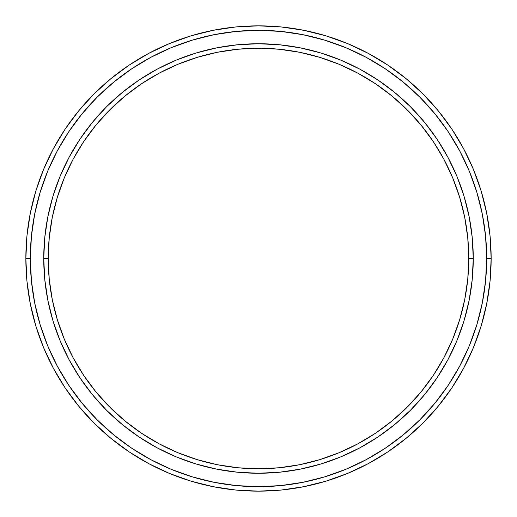 <?xml version="1.0" encoding="UTF-8"?>
<svg xmlns="http://www.w3.org/2000/svg" width="517" height="517" viewBox="0 0 517 517"><rect width="100%" height="100%" fill="white"/><g stroke="black" fill="none" stroke-linecap="round" stroke-linejoin="round"><path stroke-width="0.78" d="M43.745 258.5L48.223 258.5A210.277 210.277 0 0 1 258.5 48.223A210.277 210.277 0 0 1 468.777 258.5L473.255 258.5A214.755 214.755 0 0 0 258.5 43.745A214.755 214.755 0 0 0 43.745 258.5A214.755 214.755 0 0 1 258.5 43.745A214.755 214.755 0 0 1 473.255 258.5A214.755 214.755 0 0 1 258.5 473.255A214.755 214.755 0 0 1 43.745 258.5L44.779 237.452L47.874 216.604L52.992 196.163L60.095 176.316L69.104 157.265L79.941 139.189L92.491 122.264L106.644 106.644L122.264 92.491L139.189 79.941L157.265 69.104L176.316 60.095L196.163 52.992L216.604 47.874L237.452 44.779L258.5 43.745L279.548 44.779L300.396 47.874L320.837 52.992L340.684 60.095L359.735 69.104L377.811 79.941L394.736 92.491L410.356 106.644L424.509 122.264L437.059 139.189L447.896 157.265L456.905 176.316L464.007 196.163L469.126 216.604L472.221 237.452L473.255 258.5L472.221 279.548L469.126 300.396L464.007 320.837L456.905 340.684L447.896 359.735L437.059 377.811L424.509 394.736L410.356 410.356L394.736 424.509L377.811 437.059L359.735 447.896L340.684 456.905L320.837 464.007L300.396 469.126L279.548 472.221L258.5 473.255L237.452 472.221L216.604 469.126L196.163 464.007L176.316 456.905L157.265 447.896L139.189 437.059L122.264 424.509L106.644 410.356L92.491 394.736L79.941 377.811L69.104 359.735L60.095 340.684L52.992 320.837L47.874 300.396L44.779 279.548L43.745 258.5A214.755 214.755 0 0 0 258.5 473.255A214.755 214.755 0 0 0 473.255 258.5L468.777 258.5L467.769 237.891L464.738 217.476L459.723 197.462L452.776 178.029L443.948 159.372L433.343 141.677L421.051 125.101L407.189 109.811L391.899 95.949L375.323 83.657L357.628 73.052L338.971 64.224L319.538 57.277L299.524 52.262L279.109 49.231L258.5 48.223L237.891 49.231L217.476 52.262L197.462 57.277L178.029 64.224L159.372 73.052L141.677 83.657L125.101 95.949L109.811 109.811L95.949 125.101L83.657 141.677L73.052 159.372L64.224 178.029L57.277 197.462L52.262 217.476L49.231 237.891L48.223 258.5L49.231 279.109L52.262 299.524L57.277 319.538L64.224 338.971L73.052 357.628L83.657 375.323L95.949 391.899L109.811 407.189L125.101 421.051L141.677 433.343L159.372 443.948L178.029 452.776L197.462 459.723L217.476 464.738L237.891 467.769L258.5 468.777L279.109 467.769L299.524 464.738L319.538 459.723L338.971 452.776L357.628 443.948L375.323 433.343L391.899 421.051L407.189 407.189L421.051 391.899L433.343 375.323L443.948 357.628L452.776 338.971L459.723 319.538L464.738 299.524L467.769 279.109L468.777 258.5A210.277 210.277 0 0 1 258.5 468.777A210.277 210.277 0 0 1 48.223 258.5L43.745 258.5M25.85 258.5L30.322 258.5A228.178 228.178 0 0 1 258.5 30.322A228.178 228.178 0 0 1 486.678 258.5L491.15 258.5A232.65 232.65 0 0 0 258.5 25.85A232.65 232.65 0 0 0 25.85 258.5A232.65 232.65 0 0 1 258.5 25.85A232.65 232.65 0 0 1 491.15 258.5A232.65 232.65 0 0 1 258.5 491.15A232.65 232.65 0 0 1 25.85 258.5L26.968 235.694L30.322 213.114L35.867 190.967L43.557 169.466L53.322 148.831L65.058 129.244L78.662 110.909L93.991 93.991L110.909 78.662L129.244 65.058L148.831 53.322L169.466 43.557L190.967 35.867L213.114 30.322L235.694 26.968L258.5 25.85L281.306 26.968L303.886 30.322L326.033 35.867L347.534 43.557L368.169 53.322L387.756 65.058L406.091 78.662L423.009 93.991L438.338 110.909L451.942 129.244L463.678 148.831L473.443 169.466L481.133 190.967L486.678 213.114L490.032 235.694L491.15 258.5L490.032 281.306L486.678 303.886L481.133 326.033L473.443 347.534L463.678 368.169L451.942 387.756L438.338 406.091L423.009 423.009L406.091 438.338L387.756 451.942L368.169 463.678L347.534 473.443L326.033 481.133L303.886 486.678L281.306 490.032L258.5 491.15L235.694 490.032L213.114 486.678L190.967 481.133L169.466 473.443L148.831 463.678L129.244 451.942L110.909 438.338L93.991 423.009L78.662 406.091L65.058 387.756L53.322 368.169L43.557 347.534L35.867 326.033L30.322 303.886L26.968 281.306L25.85 258.5A232.65 232.65 0 0 0 258.5 491.15A232.65 232.65 0 0 0 491.15 258.5L486.678 258.5L485.579 236.133L482.29 213.986L476.848 192.266L469.307 171.179L459.736 150.938L448.22 131.732L434.881 113.746L419.843 97.157L403.254 82.119L385.268 68.78L366.062 57.264L345.821 47.693L324.734 40.152L303.014 34.71L280.867 31.421L258.5 30.322L236.133 31.421L213.986 34.71L192.266 40.152L171.179 47.693L150.938 57.264L131.732 68.78L113.746 82.119L97.157 97.157L82.119 113.746L68.78 131.732L57.264 150.938L47.693 171.179L40.152 192.266L34.71 213.986L31.421 236.133L30.322 258.5L31.421 280.867L34.71 303.014L40.152 324.734L47.693 345.821L57.264 366.062L68.78 385.268L82.119 403.254L97.157 419.843L113.746 434.881L131.732 448.22L150.938 459.736L171.179 469.307L192.266 476.848L213.986 482.29L236.133 485.579L258.5 486.678L280.867 485.579L303.014 482.29L324.734 476.848L345.821 469.307L366.062 459.736L385.268 448.22L403.254 434.881L419.843 419.843L434.881 403.254L448.22 385.268L459.736 366.062L469.307 345.821L476.848 324.734L482.29 303.014L485.579 280.867L486.678 258.5A228.178 228.178 0 0 1 258.5 486.678A228.178 228.178 0 0 1 30.322 258.5L25.85 258.5"/></g></svg>
